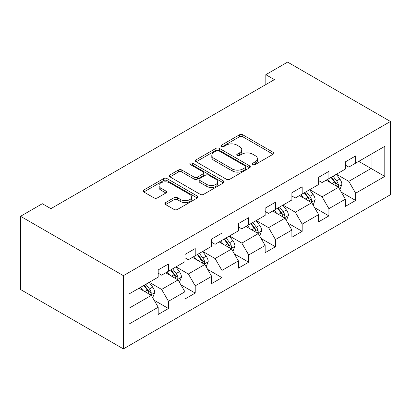 <?xml version="1.0" encoding="UTF-8"?>
<svg xmlns="http://www.w3.org/2000/svg" width="411" height="411" viewBox="0 0 411 411"><rect width="100%" height="100%" fill="white"/><g stroke="black" fill="none" stroke-linecap="round" stroke-linejoin="round"><path stroke-width="0.62" d="M252.857 164.559A1.665 0.961 0 0 0 255.21 164.559L273.089 154.238A2.379 1.372 0 0 0 273.788 153.267A2.379 1.372 0 0 0 273.089 152.296L242.803 134.808A2.379 1.372 0 0 0 239.438 134.808L221.565 145.129A1.665 0.961 0 0 0 221.077 145.813A1.665 0.961 0 0 0 221.565 146.491A1.665 0.961 0 0 0 223.918 146.491L226.23 145.155A7.614 4.398 0 0 1 236.998 145.155L239.526 146.614A7.614 4.398 0 0 1 241.755 149.722A7.614 4.398 0 0 1 239.526 152.83L237.209 154.166A1.665 0.961 0 0 0 236.721 154.844A1.665 0.961 0 0 0 237.209 155.522A1.665 0.961 0 0 0 239.567 155.522L241.879 154.187A7.614 4.398 0 0 1 252.647 154.187L255.169 155.646A7.614 4.398 0 0 1 257.399 158.754A7.614 4.398 0 0 1 255.169 161.862L252.857 163.198A1.665 0.961 0 0 0 252.369 163.876A1.665 0.961 0 0 0 252.857 164.559L252.857 163.198M165.576 202.613A2.379 1.372 0 0 0 164.883 203.584A2.379 1.372 0 0 0 165.576 204.555L174.074 209.461A2.379 1.372 0 0 0 177.439 209.461L197.29 197.999A2.379 1.372 0 0 0 197.989 197.028A2.379 1.372 0 0 0 197.29 196.057L167.01 178.569A2.379 1.372 0 0 0 163.645 178.569L143.788 190.031A2.379 1.372 0 0 0 143.095 191.002A2.379 1.372 0 0 0 143.788 191.973L154.053 197.902A2.379 1.372 0 0 0 157.418 197.902L165.916 192.995A2.379 1.372 0 0 0 166.609 192.024A2.379 1.372 0 0 0 165.916 191.053L160.824 188.115A6.365 3.673 0 0 1 158.959 185.515A6.365 3.673 0 0 1 162.89 182.119A6.365 3.673 0 0 1 169.825 182.916L189.764 194.429A6.365 3.673 0 0 1 191.629 197.028A6.365 3.673 0 0 1 187.699 200.419A6.365 3.673 0 0 1 180.763 199.623L177.439 197.706A2.379 1.372 0 0 0 174.074 197.706L165.576 202.613L165.576 204.555M390.45 121.481L287.602 62.102L265.835 74.674L274.404 79.621L50.887 208.665L42.318 203.717L20.55 216.289L123.398 275.663L390.45 121.481L390.45 194.711L123.398 348.898L123.398 275.663M226.399 179.253A2.379 1.372 0 0 0 229.764 179.253L249.616 167.786A2.379 1.372 0 0 0 250.314 166.815A2.379 1.372 0 0 0 249.616 165.844L219.335 148.361A2.379 1.372 0 0 0 215.97 148.361L196.114 159.822A2.379 1.372 0 0 0 195.42 160.793A2.379 1.372 0 0 0 196.114 161.764L226.399 179.253M190.976 164.919A1.665 0.961 0 0 1 192.667 165.155L192.667 163.172L223.456 180.948A2.379 1.372 0 0 1 224.154 181.919A2.379 1.372 0 0 1 223.456 182.895L203.604 194.357A2.379 1.372 0 0 1 200.239 194.357L169.954 176.869L169.954 174.927A2.379 1.372 0 0 0 169.255 175.898A2.379 1.372 0 0 0 169.954 176.869M169.954 174.927L178.451 170.02A2.379 1.372 0 0 1 181.816 170.02L194.095 177.115A2.379 1.372 0 0 0 197.46 177.115L203.096 173.858A2.379 1.372 0 0 0 203.794 172.887A2.379 1.372 0 0 0 203.096 171.916L190.308 164.534A1.665 0.961 0 0 1 189.82 163.855A1.665 0.961 0 0 1 190.853 162.967A1.665 0.961 0 0 1 192.667 163.172M154.161 300.256L168.474 308.517L168.474 301.294L184.929 291.795L184.929 299.018L195.215 293.084L195.215 285.856L211.67 276.356L211.67 283.58L221.955 277.646L221.955 270.417L238.411 260.918L238.411 268.142L248.696 262.208L248.696 254.979L265.152 245.48L265.152 252.703L275.437 246.77L275.437 239.541L291.892 230.042L291.892 237.265L302.172 231.331L302.172 224.103L318.628 214.604L318.628 221.827L328.913 215.893L328.913 208.665L345.368 199.165L345.368 206.389L355.654 200.455L355.654 193.227L384.794 176.406L384.794 146.321L371.082 154.238L371.082 168.489L384.794 176.406M168.474 308.517L158.189 314.456L158.189 307.233L129.054 324.058L129.054 293.973L158.189 277.148L158.189 269.924L168.474 263.985L168.474 271.209L184.929 261.709L184.929 254.486L195.215 248.547L195.215 255.77L211.67 246.271L211.67 239.048L221.955 233.109L221.955 240.332L238.411 230.833L238.411 223.61L248.696 217.671L248.696 224.894L265.152 215.395L265.152 208.172L275.437 202.233L275.437 209.456L291.892 199.957L291.892 192.733L302.172 186.794L302.172 194.018L318.628 184.518L318.628 177.295L328.913 171.356L328.913 178.585L345.368 169.08L345.368 161.857L355.654 155.918L355.654 163.146L384.794 146.321M165.731 272.796L178.076 279.922L161.621 289.421L149.275 282.295M158.189 273.192L161.621 275.17L168.474 271.209M161.621 289.421L168.474 301.294M178.076 279.922L184.929 291.795M192.471 257.358L204.817 264.484L188.361 273.983L176.016 266.857M184.929 257.754L188.361 259.731L195.215 255.77M188.361 273.983L195.215 285.856M204.817 264.484L211.67 276.356M219.212 241.92L231.552 249.045L215.097 258.545L202.757 251.419M211.67 242.315L215.097 244.293L221.955 240.332M215.097 258.545L221.955 270.417M231.552 249.045L238.411 260.918M245.953 226.482L258.293 233.607L241.838 243.107L229.497 235.981M238.411 226.877L241.838 228.855L248.696 224.894M241.838 243.107L248.696 254.979M258.293 233.607L265.152 245.48M272.693 211.043L285.034 218.169L268.578 227.668L256.238 220.543M265.152 211.439L268.578 213.417L275.437 209.456M268.578 227.668L275.437 239.541M285.034 218.169L291.892 230.042M299.434 195.605L311.774 202.731L295.319 212.23L282.979 205.104M291.892 196.001L295.319 197.979L302.172 194.018M295.319 212.23L302.172 224.103M311.774 202.731L318.628 214.604M326.17 180.167L338.515 187.293L322.06 196.792L309.714 189.666M318.628 180.563L322.06 182.541L328.913 178.585M322.06 196.792L328.913 208.665M338.515 187.293L345.368 199.165M358.741 161.364L371.082 168.489L348.795 181.354L336.455 174.228M345.368 165.124L348.795 167.102L355.654 163.146M348.795 181.354L355.654 193.227M20.55 216.289L20.55 289.519L123.398 348.898M265.835 74.674L265.835 84.568M129.054 308.224L151.335 295.36L138.995 288.234M151.335 295.36L158.189 307.233M341.341 192.189L355.654 200.455M314.6 207.627L328.913 215.893M287.864 223.065L302.172 231.331M261.124 238.503L275.437 246.77M234.383 253.941L248.696 262.208M207.642 269.38L221.955 277.646M180.902 284.818L195.215 293.084M253.52 164.796L255.169 163.84A7.614 4.398 0 0 0 257.399 160.732L257.399 158.754M241.755 149.722L241.755 151.7A7.614 4.398 0 0 1 239.526 154.808L237.877 155.759M273.058 154.253L242.803 136.791A2.379 1.372 0 0 0 239.438 136.791L222.228 146.727M249.585 167.806L219.335 150.339A2.379 1.372 0 0 0 215.97 150.339L196.145 161.785M245.413 167.498A1.665 0.961 0 0 0 245.901 166.815A1.665 0.961 0 0 0 245.413 166.136L218.827 150.791A1.665 0.961 0 0 0 216.474 150.791L214.033 152.198A7.614 4.398 0 0 0 211.804 155.307A7.614 4.398 0 0 0 214.033 158.415L232.205 168.906A7.614 4.398 0 0 0 242.973 168.906L245.413 167.498L245.413 169.476A1.665 0.961 0 0 0 245.901 168.798L245.901 166.815M211.804 155.307L211.804 157.285A7.614 4.398 0 0 0 214.033 160.393L214.033 158.415M245.413 169.476L242.973 170.884A7.614 4.398 0 0 1 232.205 170.884L214.033 160.393M169.984 176.889L178.451 172.004L178.451 170.02M203.794 172.887L203.794 174.865A2.379 1.372 0 0 1 203.096 175.836L197.46 179.093A2.379 1.372 0 0 1 194.095 179.093L181.816 172.004A2.379 1.372 0 0 0 178.451 172.004M192.667 165.155L223.425 182.91M206.841 184.472A6.365 3.673 0 0 0 213.777 185.269A6.365 3.673 0 0 0 217.707 181.873A6.365 3.673 0 0 0 215.842 179.273L208.819 175.22A2.379 1.372 0 0 0 205.454 175.22L199.818 178.472A2.379 1.372 0 0 0 199.119 179.443A2.379 1.372 0 0 0 199.818 180.414L206.841 184.472L206.841 186.45A6.365 3.673 0 0 0 213.777 187.246A6.365 3.673 0 0 0 217.707 183.851L217.707 181.873M199.119 179.443L199.119 181.426A2.379 1.372 0 0 0 199.818 182.397L199.818 180.414M206.841 186.45L199.818 182.397M191.629 197.028L191.629 199.006A6.365 3.673 0 0 1 187.699 202.402A6.365 3.673 0 0 1 180.763 201.606L177.439 199.684A2.379 1.372 0 0 0 174.074 199.684L165.607 204.575M158.959 185.515L158.959 187.493A6.365 3.673 0 0 0 160.824 190.093L160.824 188.115M165.885 193.011L160.824 190.093M197.259 198.015L167.01 180.547A2.379 1.372 0 0 0 163.645 180.547L143.819 191.994M339.866 189.635L341.906 184.498A6.422 3.709 -120 0 0 339.856 179.032L336.316 174.305M330.151 182.463L327.747 179.258M337.518 186.717L338.299 185.895L338.438 184.775A6.422 3.709 -120 0 0 336.599 180.912L333.064 176.185M331.451 177.115L335.376 182.356A3.273 1.891 60 0 1 335.972 183.352L338.438 184.775M331.004 177.377L334.544 182.099A6.422 3.709 60 0 1 336.383 185.962M313.125 205.074L315.165 199.936A6.422 3.709 -120 0 0 313.115 194.47L309.581 189.743M303.41 197.902L301.006 194.696M310.778 202.155L311.559 201.333L311.697 200.214A6.422 3.709 -120 0 0 309.858 196.35L306.323 191.624M304.71 192.554L308.635 197.794A3.273 1.891 60 0 1 309.231 198.79L311.697 200.214M304.263 192.816L307.803 197.537A6.422 3.709 60 0 1 309.642 201.4M286.39 220.512L288.424 215.374A6.422 3.709 -120 0 0 286.375 209.908L282.84 205.181M276.67 213.34L274.271 210.134M284.037 217.594L284.818 216.772L284.957 215.652A6.422 3.709 -120 0 0 283.122 211.788L279.583 207.062M277.975 207.992L281.9 213.232A3.273 1.891 60 0 1 282.491 214.229L284.957 215.652M277.528 208.254L281.062 212.975A6.422 3.709 60 0 1 282.902 216.838M259.649 235.95L261.689 230.812A6.422 3.709 -120 0 0 259.639 225.346L256.099 220.62M249.934 228.778L247.53 225.567M257.301 233.032L258.077 232.21L258.221 231.09A6.422 3.709 -120 0 0 256.382 227.226L252.842 222.5M251.234 223.43L255.159 228.67A3.273 1.891 60 0 1 255.755 229.662L258.221 231.09M250.787 223.692L254.322 228.413A6.422 3.709 60 0 1 256.161 232.277M232.909 251.388L234.948 246.251A6.422 3.709 -120 0 0 232.898 240.784L229.359 236.058M223.194 244.216L220.789 241.005M230.561 248.47L231.336 247.648L231.48 246.528A6.422 3.709 -120 0 0 229.641 242.665L226.101 237.938M224.493 238.868L228.418 244.108A3.273 1.891 60 0 1 229.014 245.1L231.48 246.528M224.046 239.125L227.586 243.851A6.422 3.709 60 0 1 229.42 247.715M206.168 266.826L208.207 261.689A6.422 3.709 -120 0 0 206.158 256.223L202.618 251.496M196.453 259.654L194.049 256.443M203.82 263.908L204.601 263.086L204.74 261.966A6.422 3.709 -120 0 0 202.9 258.103L199.361 253.376M197.753 254.306L201.678 259.547A3.273 1.891 60 0 1 202.274 260.538L204.74 261.966M197.306 254.563L200.845 259.29A6.422 3.709 60 0 1 202.685 263.153M179.427 282.265L181.467 277.127A6.422 3.709 -120 0 0 179.417 271.661L175.882 266.934M169.712 275.093L167.308 271.882M177.079 279.346L177.86 278.524L177.999 277.404A6.422 3.709 -120 0 0 176.16 273.541L172.625 268.815M171.012 269.744L174.937 274.985A3.273 1.891 60 0 1 175.533 275.976L177.999 277.404M170.565 270.001L174.105 274.728A6.422 3.709 60 0 1 175.944 278.591M152.686 297.703L154.726 292.565A6.422 3.709 -120 0 0 152.676 287.099L149.142 282.372M142.971 290.531L140.572 287.32M150.339 294.785L151.12 293.963L151.258 292.843A6.422 3.709 -120 0 0 149.419 288.974L145.884 284.253M144.276 285.183L148.201 290.423A3.273 1.891 60 0 1 148.792 291.414L151.258 292.843M143.824 285.44L147.364 290.166A6.422 3.709 60 0 1 149.203 294.029M255.169 163.84L255.169 161.862M237.209 155.522L237.209 154.166M239.526 154.808L239.526 152.83M221.565 146.491L221.565 145.129M239.438 136.791L239.438 134.808M242.803 136.791L242.803 134.808M273.089 154.238L273.089 152.296M196.114 161.764L196.114 159.822M215.97 150.339L215.97 148.361M219.335 150.339L219.335 148.361M249.616 167.786L249.616 165.844M232.205 170.884L232.205 168.906M242.973 170.884L242.973 168.906M181.816 172.004L181.816 170.02M194.095 179.093L194.095 177.115M197.46 179.093L197.46 177.115M203.096 175.836L203.096 173.858M223.456 182.895L223.456 180.948M174.074 199.684L174.074 197.706M177.439 199.684L177.439 197.706M180.763 201.606L180.763 199.623M165.916 192.995L165.916 191.053M143.788 191.973L143.788 190.031M163.645 180.547L163.645 178.569M167.01 180.547L167.01 178.569M197.29 197.999L197.29 196.057M337.878 186.923L341.865 184.626M336.599 180.912L339.856 179.032M332.031 183.547L334.544 182.099M311.137 202.361L315.124 200.065M309.858 196.35L313.115 194.47M305.291 198.986L307.803 197.537M284.402 217.799L288.383 215.503M283.122 211.788L286.375 209.908M278.55 214.424L281.062 212.975M257.661 233.237L261.643 230.941M256.382 227.226L259.639 225.346M251.809 229.862L254.322 228.413M230.92 248.676L234.907 246.374M229.641 242.665L232.898 240.784M225.074 245.3L227.586 243.851M204.18 264.114L208.166 261.812M202.9 258.103L206.158 256.223M198.333 260.738L200.845 259.29M177.439 279.552L181.426 277.25M176.16 273.541L179.417 271.661M171.593 276.177L174.105 274.728M150.698 294.99L154.685 292.689M149.419 288.974L152.676 287.099M144.852 291.615L147.364 290.166"/></g></svg>
